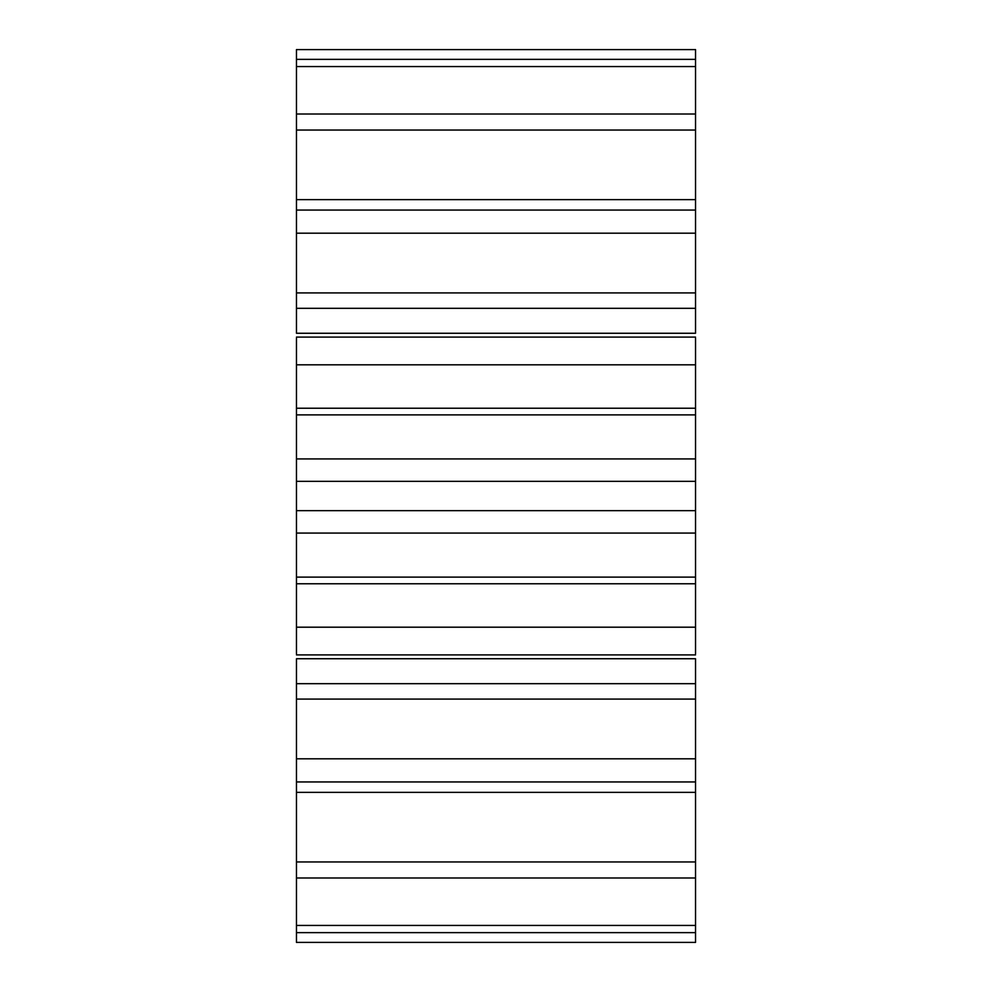 <?xml version="1.0" encoding="UTF-8"?>
<svg xmlns="http://www.w3.org/2000/svg" width="992" height="992" viewBox="0 0 992 992"><rect width="100%" height="100%" fill="white"/><g stroke="black" fill="none" stroke-linecap="round" stroke-linejoin="round"><path stroke-width="1.49" d="M296.472 338.185L296.472 481.343L695.528 481.343L695.528 533.026M296.472 481.343L296.472 510.657L695.528 510.657M695.528 481.343L695.528 458.924L296.472 458.924M296.472 510.657L296.472 533.026M296.472 577.121L695.528 577.121L695.528 533.076L296.472 533.076L296.472 653.815M296.472 658.738L296.472 942.4L695.528 942.4L695.528 658.738L296.472 658.738M296.472 49.6L296.472 333.262L695.528 333.262L695.528 49.6L296.472 49.6M695.528 577.121L695.528 653.815M695.528 338.185L695.528 458.924M296.472 414.879L695.528 414.879M296.472 408.22L695.528 408.22M296.472 583.78L695.528 583.78M296.472 364.808L695.528 364.808M296.472 627.192L695.528 627.192M296.472 337.094L695.528 337.094M296.472 654.906L695.528 654.906M296.472 308.326L695.528 308.326M296.472 683.674L695.528 683.674M296.472 292.925L695.528 292.925M296.472 699.075L695.528 699.075M296.472 233.182L695.528 233.182M296.472 758.818L695.528 758.818M296.472 210.056L695.528 210.056M296.472 781.944L695.528 781.944M296.472 199.64L695.528 199.64M296.472 792.36L695.528 792.36M296.472 130.039L695.528 130.039M296.472 861.961L695.528 861.961M296.472 114.006L695.528 114.006M296.472 877.994L695.528 877.994M296.472 66.551L695.528 66.551M296.472 925.449L695.528 925.449M296.472 59.359L695.528 59.359M296.472 932.641L695.528 932.641"/></g></svg>
